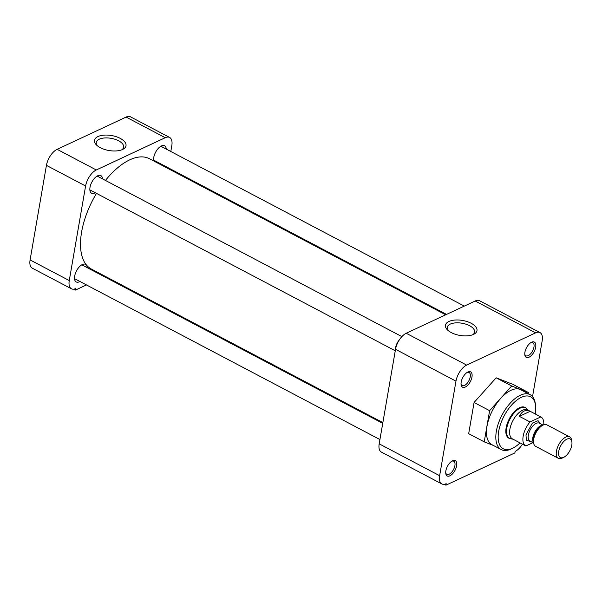 <?xml version="1.0" encoding="UTF-8"?>
<svg xmlns="http://www.w3.org/2000/svg" width="602" height="602" viewBox="0 0 602 602"><rect width="100%" height="100%" fill="white"/><g stroke="black" fill="none" stroke-linecap="round" stroke-linejoin="round"><path stroke-width="0.9" d="M524.914 352.245A8.654 4.297 117.8 0 0 524.824 354.871A8.654 4.297 117.8 0 0 530.061 356.61A8.654 4.297 117.8 0 0 535.69 347.203A8.654 4.297 117.8 0 0 531.446 342.297A8.654 4.297 117.8 0 0 524.914 352.245M524.771 354.194A7.405 3.672 117.8 0 0 525.892 355.774A7.405 3.672 117.8 0 0 530.565 353.841A7.405 3.672 117.8 0 0 533.959 347.061A7.405 3.672 117.8 0 0 532.8 342.666A7.405 3.672 117.8 0 0 530.859 342.636M461.192 382.052A8.654 4.297 117.8 0 0 461.102 384.678A8.654 4.297 117.8 0 0 466.332 386.416A8.654 4.297 117.8 0 0 471.968 377.01A8.654 4.297 117.8 0 0 467.724 372.104A8.654 4.297 117.8 0 0 461.192 382.052M461.042 384.001A7.405 3.672 117.8 0 0 462.17 385.581A7.405 3.672 117.8 0 0 466.836 383.647A7.405 3.672 117.8 0 0 470.23 376.867A7.405 3.672 117.8 0 0 469.071 372.472A7.405 3.672 117.8 0 0 467.129 372.442M445.864 470.809A8.654 4.297 117.8 0 0 445.766 473.435A8.654 4.297 117.8 0 0 451.003 475.174A8.654 4.297 117.8 0 0 456.64 465.767A8.654 4.297 117.8 0 0 452.395 460.861A8.654 4.297 117.8 0 0 445.864 470.809M445.713 472.758A7.405 3.672 117.8 0 0 446.834 474.338A7.405 3.672 117.8 0 0 451.508 472.404A7.405 3.672 117.8 0 0 454.901 465.624A7.405 3.672 117.8 0 0 453.742 461.23A7.405 3.672 117.8 0 0 451.801 461.2M451.267 332.59A15.991 7.6 9.8 0 0 473.774 334.276A15.991 7.6 9.8 0 0 471.17 323.282A15.991 7.6 9.8 0 0 451.161 320.67A15.991 7.6 9.8 0 0 447.263 329.693A15.991 7.6 9.8 0 0 451.267 332.59M472.698 334.75A13.899 6.607 9.8 0 0 474.587 332.221A13.899 6.607 9.8 0 0 469.56 325.697A13.899 6.607 9.8 0 0 455.398 322.89A13.899 6.607 9.8 0 0 447.196 327.488A13.899 6.607 9.8 0 0 448.121 330.506M530.144 394.679L520.775 389.742A31.026 15.389 117.8 0 0 501.218 397.832A31.026 15.389 117.8 0 0 487.003 426.224A31.026 15.389 117.8 0 0 491.849 444.645L501.218 449.581A31.026 15.389 -62.2 0 1 496.372 431.16A31.026 15.389 -62.2 0 1 520.324 395.228A31.026 15.389 -62.2 0 1 530.144 394.679A31.026 15.389 -62.2 0 1 535.328 403.686L535.547 405.349A29.363 14.561 -62.2 0 1 535.276 413.98M520.038 442.899A29.363 14.561 -62.2 0 1 513.077 448.001A29.363 14.561 -62.2 0 1 512.558 448.257A29.363 14.561 -62.2 0 1 498.682 431.348A29.363 14.561 -62.2 0 1 521.355 397.343A29.363 14.561 -62.2 0 1 535.547 405.349M513.077 448.001L511.58 448.753A31.026 15.389 -62.2 0 1 511.03 449.024A31.026 15.389 -62.2 0 1 501.218 449.581M526.216 408.284A17.398 8.631 117.8 0 0 525.064 407.411A17.398 8.631 117.8 0 0 514.1 411.941A17.398 8.631 117.8 0 0 506.131 427.864A17.398 8.631 117.8 0 0 508.848 438.188A17.398 8.631 117.8 0 0 510.218 438.647M474.075 402.482L468.687 433.681L484.226 441.86L489.614 410.669L474.075 402.482L496.168 377.815L512.866 384.339L528.405 392.519L528.21 393.655M522.423 444.156A13.854 6.87 -62.2 0 1 515.146 451.41L514.891 452.915L445.924 485.174L446.18 483.669A13.854 6.87 -62.2 0 1 441.8 483.918A13.854 6.87 -62.2 0 1 439.633 475.693L455.97 381.141A13.854 6.87 -62.2 0 1 466.663 365.098L535.629 332.846A13.854 6.87 -62.2 0 1 540.017 332.597A13.854 6.87 -62.2 0 1 542.176 340.815L532.537 396.628M493.316 445.42L484.226 441.86M489.614 410.669L511.7 385.995L496.168 377.815M511.7 385.995L528.405 392.519M540.017 332.597L479.568 300.752A13.854 6.87 117.8 0 0 475.189 301L535.629 332.846M466.663 365.098L406.222 333.252L475.189 301M406.222 333.252A13.854 6.87 117.8 0 0 395.522 349.295L455.97 381.141M439.633 475.693L379.192 443.847L395.522 349.295M379.192 443.847A13.854 6.87 117.8 0 0 381.352 452.072L441.8 483.918M444.231 484.279L445.924 485.174M445.683 314.793L149.454 158.725A62.33 30.913 117.8 0 0 105.455 180.442M96.486 193.377A62.33 30.913 117.8 0 0 81.609 232.018A62.33 30.913 117.8 0 0 91.346 269.019L382.864 422.604M120.204 138.37A15.991 7.6 9.8 0 0 100.195 135.759A15.991 7.6 9.8 0 0 96.305 144.789A15.991 7.6 9.8 0 0 100.308 147.678A15.991 7.6 9.8 0 0 122.808 149.364A15.991 7.6 9.8 0 0 120.204 138.37M121.732 149.838A13.899 6.607 9.8 0 0 123.621 147.309A13.899 6.607 9.8 0 0 118.594 140.793A13.899 6.607 9.8 0 0 104.432 137.978A13.899 6.607 9.8 0 0 96.23 142.584A13.899 6.607 9.8 0 0 97.163 145.594M95.266 192.73A9.948 4.929 -62.2 0 1 91.572 193.197A9.948 4.929 -62.2 0 1 90.014 187.29A9.948 4.929 -62.2 0 1 94.574 178.192A9.948 4.929 -62.2 0 1 100.843 175.596A9.948 4.929 -62.2 0 1 102.551 178.907M158.988 162.924A9.948 4.929 -62.2 0 1 158.183 163.323M153.713 160.967A9.948 4.929 -62.2 0 1 153.743 157.483A9.948 4.929 -62.2 0 1 158.296 148.385A9.948 4.929 -62.2 0 1 164.564 145.789A9.948 4.929 -62.2 0 1 166.272 149.1M79.931 281.488A9.948 4.929 -62.2 0 1 76.236 281.954A9.948 4.929 -62.2 0 1 74.686 276.047A9.948 4.929 -62.2 0 1 79.238 266.949A9.948 4.929 -62.2 0 1 85.507 264.353A9.948 4.929 -62.2 0 1 87.215 267.664M126.096 117.074L165.257 137.707A13.854 6.87 -62.2 0 1 169.636 137.459L130.476 116.826A13.854 6.87 117.8 0 0 126.096 117.074L57.13 149.334A13.854 6.87 117.8 0 0 46.429 165.369L30.1 259.929A13.854 6.87 117.8 0 0 32.267 268.153L71.427 288.787A13.854 6.87 -62.2 0 1 69.26 280.562L30.1 259.929M46.429 165.369L85.597 186.003A13.854 6.87 -62.2 0 1 96.29 169.967L57.13 149.334M165.257 137.707L96.29 169.967M169.636 137.459A13.854 6.87 -62.2 0 1 171.803 145.684L170.802 151.486M167.875 168.432L168.003 167.672M73.858 289.148L75.551 290.036L86.47 284.934M104.221 276.627L105.049 276.235M75.551 290.036L75.807 288.539A13.854 6.87 -62.2 0 1 71.427 288.787M85.597 186.003L69.26 280.562M399.344 339.882A8.654 4.297 117.8 0 0 395.642 347.512A8.654 4.297 117.8 0 0 395.491 349.491M380.878 434.102A8.654 4.297 117.8 0 0 380.306 436.269A8.654 4.297 117.8 0 0 380.163 438.248M512.994 439.189L510.744 438.775A17.232 8.548 -62.2 0 1 509.488 438.346A17.232 8.548 -62.2 0 1 506.794 428.112A17.232 8.548 -62.2 0 1 514.687 412.347A17.232 8.548 -62.2 0 1 525.554 407.855A17.232 8.548 -62.2 0 1 526.615 408.645L528.232 410.271M532.951 442.658L525.87 445.969A16.344 8.104 -62.2 0 1 525.727 445.894L512.445 438.896A16.344 8.104 -62.2 0 1 509.894 429.196A16.344 8.104 -62.2 0 1 517.381 414.236A16.344 8.104 -62.2 0 1 527.683 409.977L540.965 416.975A16.344 8.104 -62.2 0 1 543.756 424.816M525.727 445.894A16.344 8.104 -62.2 0 1 523.168 436.194A16.344 8.104 -62.2 0 1 530.016 421.949L519.375 416.343C522.009 411.046 525.614 409.36 530.174 411.294L540.822 416.9A16.344 8.104 -62.2 0 1 540.965 416.975M563.886 457.242L562.403 457.987A12.123 6.012 -62.2 0 1 558.355 458.31L535.599 446.323A12.123 6.012 -62.2 0 1 533.575 442.801A12.123 6.012 -62.2 0 1 533.711 439.129A12.123 6.012 -62.2 0 1 542.853 425.2A12.123 6.012 -62.2 0 1 546.902 424.877L569.65 436.864A12.123 6.012 -62.2 0 1 571.674 440.386L571.9 442.034A10.475 5.192 -62.2 0 1 571.787 445.209A10.475 5.192 -62.2 0 1 563.886 457.242A10.475 5.192 -62.2 0 1 558.754 451.304A10.475 5.192 -62.2 0 1 565.564 439.927A10.475 5.192 -62.2 0 1 571.9 442.034M558.355 458.31A12.123 6.012 -62.2 0 1 556.459 451.116A12.123 6.012 -62.2 0 1 562.012 440.024A12.123 6.012 -62.2 0 1 569.65 436.864M530.016 421.949L540.822 416.9M530.174 411.294L519.375 416.343M540.754 423.906L538.075 420.685L532.371 423.086L525.982 434.877L526.351 440.258L531.325 441.8M543.034 425.11L539.377 423.183A10.114 5.012 117.8 0 0 533.003 425.817A10.114 5.012 117.8 0 0 528.368 435.073A10.114 5.012 117.8 0 0 529.948 441.078L533.605 443.004M533.56 442.673A10.114 5.012 -62.2 0 1 532.868 437.443A10.114 5.012 -62.2 0 1 542.733 425.253M542.853 425.2L541.499 425.877A10.618 5.268 117.8 0 0 533.485 438.083A10.618 5.268 117.8 0 0 533.372 441.296L533.575 442.801M89.864 189.886L395.266 350.793M97.148 176.062L401.873 336.608M74.535 278.643L379.937 439.55M81.812 264.82L382.729 423.356M153.585 160.079L446.511 314.41M160.869 146.256L464.27 306.102M523.936 406.997L525.554 407.855M507.87 437.488L509.488 438.346"/></g></svg>
